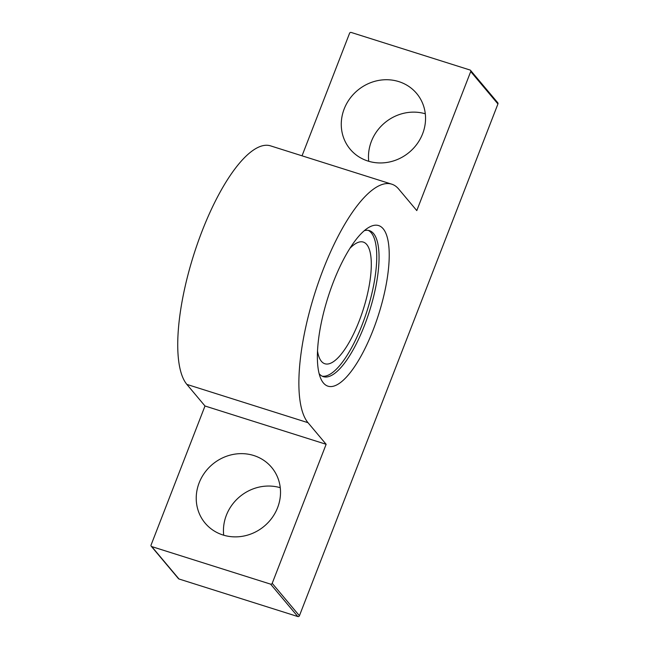 <?xml version="1.0" encoding="UTF-8"?>
<svg xmlns="http://www.w3.org/2000/svg" width="649" height="649" viewBox="0 0 649 649"><rect width="100%" height="100%" fill="white"/><g stroke="black" fill="none" stroke-linecap="round" stroke-linejoin="round"><path stroke-width="0.97" d="M302.036 155.817L349.576 33.253A1.274 1.184 -40 0 1 351.182 32.45L470.022 70.011A1.274 1.184 -40 0 1 470.72 71.544L416.788 210.592L398.64 188.989A127.593 40.489 107.5 0 0 391.769 184.178L270.625 145.887A127.593 40.489 107.5 0 0 197.58 243.326A127.593 40.489 107.5 0 0 186.855 384.395L204.995 405.998L151.063 545.055A1.274 1.184 -40 0 0 151.761 546.588L270.601 584.141A1.274 1.184 -40 0 0 272.207 583.337L326.139 444.289L204.995 405.998M391.769 184.178A127.593 40.489 107.5 0 0 318.724 281.609A127.593 40.489 107.5 0 0 307.991 422.686L326.139 444.289M323.405 382.959A84.208 26.723 -72.5 0 1 320.874 378.813A84.208 26.723 -72.5 0 1 327.842 297.786A84.208 26.723 -72.5 0 1 368.705 227.474A84.208 26.723 -72.5 0 1 380.533 308.161A84.208 26.723 -72.5 0 1 323.405 382.959M151.241 546.239L178.459 578.64A1.274 1.184 -40 0 0 178.978 578.989L297.818 616.55A1.274 1.184 -40 0 0 299.424 615.747L497.937 103.945A1.274 1.184 -40 0 0 497.759 102.761L470.541 70.36M398.819 81.612A43.378 40.327 -40 0 0 349.633 98.908A43.378 40.327 -40 0 0 350.192 149.238A43.378 40.327 -40 0 0 409.341 152.223A43.378 40.327 -40 0 0 416.626 93.44A43.378 40.327 -40 0 0 398.819 81.612M253.783 455.525A43.378 40.327 -40 0 0 204.597 472.821A43.378 40.327 -40 0 0 205.157 523.159A43.378 40.327 -40 0 0 264.313 526.136A43.378 40.327 -40 0 0 271.59 467.353A43.378 40.327 -40 0 0 253.783 455.525M425.298 113.794A43.378 40.327 -40 0 0 368.737 161.293M280.263 487.707A43.378 40.327 -40 0 0 223.702 535.206M364.316 230.679A76.558 24.289 -72.5 0 1 369.468 230.655A76.558 24.289 -72.5 0 1 369.557 310.968A76.558 24.289 -72.5 0 1 323.324 376.647A76.558 24.289 -72.5 0 1 319.203 373.759A76.558 24.289 -72.5 0 1 319.121 373.662M368.283 230.379A76.558 24.289 -72.5 0 1 367.253 310.238A76.558 24.289 -72.5 0 1 322.196 376.193M349.933 248.332A63.797 20.241 -72.5 0 1 363.31 242.085A63.797 20.241 -72.5 0 1 363.391 309.021A63.797 20.241 -72.5 0 1 324.865 363.748A63.797 20.241 -72.5 0 1 321.425 361.347A63.797 20.241 -72.5 0 1 317.499 350.955M307.991 422.686L186.855 384.395M272.207 583.337L299.424 615.747M470.72 71.544L497.937 103.945M151.761 546.588L178.978 578.989M270.601 584.141L297.818 616.55"/></g></svg>
